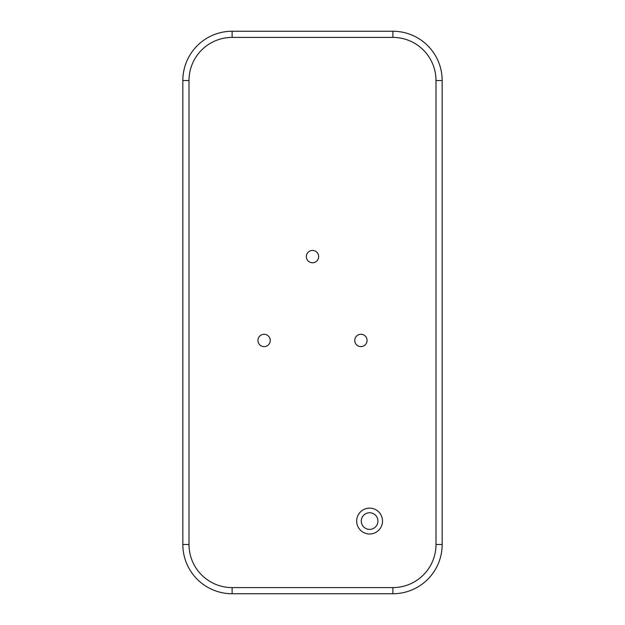 <?xml version="1.0" encoding="UTF-8"?>
<svg xmlns="http://www.w3.org/2000/svg" width="625" height="625" viewBox="0 0 625 625"><rect width="100%" height="100%" fill="white"/><g stroke="black" fill="none" stroke-linecap="round" stroke-linejoin="round"><path stroke-width="0.94" d="M264.094 334.289A6.156 6.156 0 0 0 258.758 343.531A6.156 6.156 0 0 0 269.422 343.531A6.156 6.156 0 0 0 264.094 334.289M360.906 334.289A6.156 6.156 0 0 0 355.578 343.531A6.156 6.156 0 0 0 366.242 343.531A6.156 6.156 0 0 0 360.906 334.289M312.5 250.438A6.156 6.156 0 0 0 307.164 259.68A6.156 6.156 0 0 0 317.836 259.68A6.156 6.156 0 0 0 312.5 250.438M392.883 37.406L392.883 31.25L232.117 31.25A49.281 49.281 0 0 0 182.836 80.531L182.836 544.469A49.281 49.281 0 0 0 232.117 593.75L392.883 593.75A49.281 49.281 0 0 0 442.164 544.469L442.164 80.531A49.281 49.281 0 0 0 392.883 31.25A49.281 49.281 0 0 1 442.164 80.531A49.281 49.281 0 0 0 392.883 31.25A49.281 49.281 0 0 1 442.164 80.531L436 80.531A43.117 43.117 0 0 0 392.883 37.406L232.117 37.406A43.117 43.117 0 0 0 189 80.531L189 544.469A43.117 43.117 0 0 0 232.117 587.594L392.883 587.594A43.117 43.117 0 0 0 436 544.469L436 80.531M232.117 37.406L232.117 31.25A49.281 49.281 0 0 0 182.836 80.531L182.836 544.469A49.281 49.281 0 0 0 232.117 593.75L392.883 593.75A49.281 49.281 0 0 0 442.164 544.469L436 544.469M369.602 508.133A12.937 12.937 0 0 0 358.398 527.531A12.937 12.937 0 0 0 380.797 527.531A12.937 12.937 0 0 0 369.602 508.133M369.602 512.75A8.312 8.312 0 0 1 376.797 525.227A8.312 8.312 0 0 1 362.398 525.227A8.312 8.312 0 0 1 369.602 512.75M392.883 593.75L392.883 587.594M232.117 593.75L232.117 587.594M189 80.531L182.836 80.531M182.836 544.469L189 544.469"/></g></svg>
